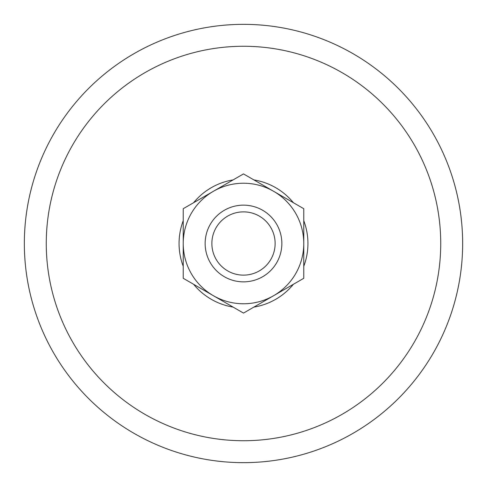 <?xml version="1.0" encoding="UTF-8"?>
<svg xmlns="http://www.w3.org/2000/svg" width="487" height="487" viewBox="0 0 487 487"><rect width="100%" height="100%" fill="white"/><g stroke="black" fill="none" stroke-linecap="round" stroke-linejoin="round"><path stroke-width="0.73" d="M213.367 191.306L183.234 208.704L183.234 278.296L243.5 313.092L303.766 278.296L303.766 243.5A60.266 60.266 0 0 1 213.367 295.694A60.266 60.266 0 0 1 213.367 191.306A60.266 60.266 0 0 1 273.633 191.306L243.5 173.908L213.367 191.306M303.766 208.704L303.766 243.5A60.266 60.266 0 0 0 273.633 191.306L303.766 208.704M243.5 205.149A38.351 38.351 0 0 1 276.713 262.676A38.351 38.351 0 0 1 210.287 262.676A38.351 38.351 0 0 1 243.5 205.149M243.5 211.869A31.631 31.631 0 0 1 270.894 259.315A31.631 31.631 0 0 1 216.106 259.315A31.631 31.631 0 0 1 243.5 211.869M243.5 46.265A197.235 197.235 0 0 1 414.309 342.118A197.235 197.235 0 0 1 72.691 342.118A197.235 197.235 0 0 1 243.5 46.265M243.5 24.35A219.15 219.15 0 0 1 433.29 353.075A219.15 219.15 0 0 1 53.71 353.075A219.15 219.15 0 0 1 243.5 24.35A219.15 219.15 0 0 1 433.29 353.075A219.15 219.15 0 0 1 53.71 353.075A219.15 219.15 0 0 1 243.5 24.35M253.885 179.904A64.436 64.436 0 0 1 293.381 202.708M303.766 220.696A64.436 64.436 0 0 1 303.766 266.304M293.381 284.292A64.436 64.436 0 0 1 253.885 307.096M233.115 307.096A64.436 64.436 0 0 1 193.619 284.292M183.234 266.304A64.436 64.436 0 0 1 183.234 220.696M193.619 202.708A64.436 64.436 0 0 1 233.115 179.904"/></g></svg>
